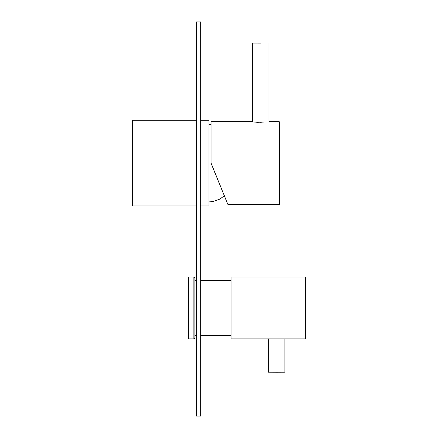 <?xml version="1.0" encoding="UTF-8"?>
<svg xmlns="http://www.w3.org/2000/svg" width="438" height="438" viewBox="0 0 438 438"><rect width="100%" height="100%" fill="white"/><g stroke="black" fill="none" stroke-linecap="round" stroke-linejoin="round"><path stroke-width="0.66" d="M196.547 22.951L196.547 21.9L200.686 21.9L200.686 22.951L196.547 22.951L196.547 416.1L200.686 416.1L200.686 22.951M200.686 120.297L208.964 120.297L208.964 205.964L200.686 205.964M196.547 120.297L132.402 120.297L132.402 205.964L196.547 205.964M260.698 43.132L252.419 43.116L260.698 43.132M260.698 122.602C271.374 121.676 271.374 121.665 260.698 122.563C250.016 121.665 250.016 121.676 260.698 122.602M227.908 204.513L279.318 204.513L279.318 121.748L268.97 121.748L268.97 43.116M252.419 43.116L252.419 121.748L211.034 121.748L211.034 163.226L227.908 204.513L211.034 163.04M196.547 280.561L194.894 280.561L194.894 278.075L194.894 337.879L193.859 338.913L193.859 277.04L194.894 278.075M193.859 277.04L188.685 277.04L188.685 338.913L193.859 338.913M268.144 338.913L305.598 338.913L305.598 277.04L231.105 277.04L231.105 338.913L268.144 338.913M284.903 338.864L284.903 372.218L276.75 372.251L268.352 372.218L268.352 338.864M224.338 195.813L219.914 199.044L213.076 201.48L208.964 201.929M211.034 124.48L208.964 124.332M200.686 280.561L231.105 280.561M194.894 335.393L196.547 335.393M200.686 335.393L231.105 335.393"/></g></svg>
